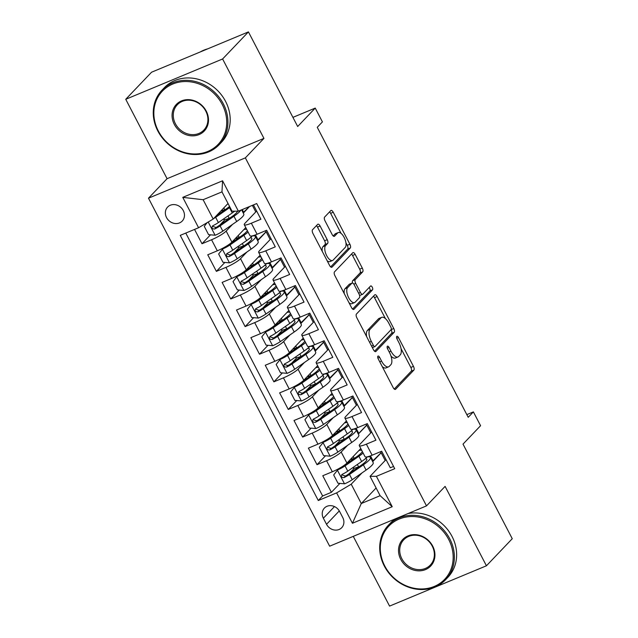 <?xml version="1.0" encoding="UTF-8"?>
<svg xmlns="http://www.w3.org/2000/svg" width="638" height="638" viewBox="0 0 638 638"><rect width="100%" height="100%" fill="white"/><g stroke="black" fill="none" stroke-linecap="round" stroke-linejoin="round"><path stroke-width="0.96" d="M377.911 356.171A2.169 0.957 67.4 0 0 378.19 358.811L393.183 387.617A3.102 1.372 67.4 0 0 395.393 389.419A3.102 1.372 67.4 0 0 395.608 389.26L413.855 370.128A3.102 1.372 67.4 0 0 413.456 366.356L398.463 337.55A2.169 0.957 67.4 0 0 396.924 336.29A2.169 0.957 67.4 0 0 396.764 336.393A2.169 0.957 67.4 0 0 397.043 339.041L398.989 342.766A9.929 4.386 67.4 0 1 400.257 354.84L398.734 356.435A9.929 4.386 67.4 0 1 398.032 356.929A9.929 4.386 67.4 0 1 390.974 351.163L389.036 347.439A2.169 0.957 67.4 0 0 387.489 346.179A2.169 0.957 67.4 0 0 387.338 346.282A2.169 0.957 67.4 0 0 387.617 348.922L389.555 352.654A9.929 4.386 67.4 0 1 390.831 364.729L389.308 366.324A9.929 4.386 67.4 0 1 388.606 366.81A9.929 4.386 67.4 0 1 381.548 361.052L379.61 357.32A2.169 0.957 67.4 0 0 378.063 356.06A2.169 0.957 67.4 0 0 377.911 356.171M166.534 217.558A10.112 8.908 -136.4 0 0 182.229 221.051A10.112 8.908 -136.4 0 0 183.289 210.588A10.112 8.908 -136.4 0 0 167.595 207.095A10.112 8.908 -136.4 0 0 166.534 217.558M320.101 226.004A3.102 1.372 67.4 0 0 317.891 224.201A3.102 1.372 67.4 0 0 317.676 224.353L312.556 229.72A3.102 1.372 67.4 0 0 312.955 233.492L329.607 265.488A3.102 1.372 67.4 0 0 331.808 267.282A3.102 1.372 67.4 0 0 332.031 267.131L350.278 247.999A3.102 1.372 67.4 0 0 349.879 244.226L333.227 212.231A3.102 1.372 67.4 0 0 331.026 210.428A3.102 1.372 67.4 0 0 330.803 210.588L324.622 217.072A3.102 1.372 67.4 0 0 325.021 220.844L332.143 234.537A3.102 1.372 67.4 0 0 334.352 236.339A3.102 1.372 67.4 0 0 334.567 236.18L337.638 232.966A8.302 3.661 67.4 0 1 338.22 232.559A8.302 3.661 67.4 0 1 344.472 238.086A8.302 3.661 67.4 0 1 345.19 247.472L333.172 260.065A8.302 3.661 67.4 0 1 332.589 260.479A8.302 3.661 67.4 0 1 326.337 254.953A8.302 3.661 67.4 0 1 325.619 245.566L327.621 243.461A3.102 1.372 67.4 0 0 327.23 239.689L320.101 226.004L317.485 227.088A3.102 1.372 67.4 0 0 316.424 225.669M353.269 536.359L389.571 606.1L486.435 565.786L512.258 538.711L463.013 444.12L480.574 425.705L473.388 411.893L468.22 417.308L317.253 127.313L322.421 121.898L315.236 108.085L292.922 117.368M222.606 58.975L125.742 99.289L167.076 178.696L263.941 138.382L222.606 58.975L248.429 31.9L297.675 126.499L315.236 108.085M263.941 138.382L245.351 157.873L426.511 505.878L329.647 546.192L148.487 198.187L245.351 157.873M486.435 565.786L445.101 486.379L426.511 505.878M356.443 314.032A3.102 1.372 67.4 0 0 356.841 317.804L373.493 349.799A3.102 1.372 67.4 0 0 375.702 351.594A3.102 1.372 67.4 0 0 375.918 351.442L394.172 332.31A3.102 1.372 67.4 0 0 393.774 328.538L377.122 296.542A3.102 1.372 67.4 0 0 374.913 294.748A3.102 1.372 67.4 0 0 374.697 294.9L356.443 314.032M351.554 307.644L334.894 275.648A3.102 1.372 67.4 0 1 334.503 271.876L352.75 252.744A3.102 1.372 67.4 0 1 352.966 252.592A3.102 1.372 67.4 0 1 355.175 254.387L362.304 268.08A3.102 1.372 67.4 0 1 362.695 271.852L355.294 279.611A3.102 1.372 67.4 0 0 355.693 283.392L360.422 292.467A3.102 1.372 67.4 0 0 362.631 294.27A3.102 1.372 67.4 0 0 362.847 294.118L370.55 286.039A2.169 0.957 67.4 0 1 370.71 285.936A2.169 0.957 67.4 0 1 372.345 287.379A2.169 0.957 67.4 0 1 372.528 289.835L353.978 309.286A3.102 1.372 67.4 0 1 353.755 309.438A3.102 1.372 67.4 0 1 351.554 307.644M125.742 99.289L151.565 72.214L248.429 31.9M194.542 229.425L201.999 243.74L210.5 234.824M225.054 219.56L219.919 224.951M232.511 224.409L226.155 231.076A12.64 2.161 152.5 0 1 211.553 239.76L217.303 250.814L207.749 254.785L216.378 271.357L224.879 262.441M239.433 247.177L234.298 252.568M246.89 252.026L240.534 258.693A12.64 2.161 152.5 0 1 225.932 267.378L231.682 278.431L222.128 282.403L230.749 298.975L239.258 290.059M253.812 274.795L248.676 280.186M261.269 279.643L254.913 286.31A12.64 2.161 152.5 0 1 240.311 295.003L246.061 306.049L236.499 310.028L245.128 326.6L253.637 317.676M268.191 302.412L263.047 307.803M275.648 307.269L269.292 313.928A12.64 2.161 152.5 0 1 254.682 322.621L260.44 333.666L250.878 337.646L259.506 354.218L268.016 345.294M282.57 330.037L277.426 335.428M290.019 334.886L283.663 341.553A12.64 2.161 152.5 0 1 269.061 350.238L274.811 361.283L265.256 365.263L273.885 381.835L282.395 372.919M296.949 357.655L291.805 363.046M304.398 362.504L298.042 369.171A12.64 2.161 152.5 0 1 283.439 377.856L289.189 388.909L279.635 392.88L288.264 409.452L296.766 400.536M311.328 385.272L306.184 390.663M318.777 390.121L312.421 396.788A12.64 2.161 152.5 0 1 297.818 405.481L303.568 416.526L294.014 420.506L302.643 437.078L311.145 428.154M325.699 412.89L320.563 418.281M333.156 417.746L326.8 424.406A12.64 2.161 152.5 0 1 312.197 433.098L317.947 444.144L308.393 448.123L317.014 464.695L326.576 460.716A12.64 2.161 -27.5 0 0 341.178 452.023L347.535 445.364M340.078 440.515L334.942 445.898M325.524 455.771L317.014 464.695M393.558 466.442L390.304 467.798L381.676 451.225L372.121 455.205A12.64 2.161 -27.5 0 1 365.04 456.712L359.29 445.659A12.64 2.161 -27.5 0 0 366.371 444.16L375.926 440.18L367.297 423.608L357.743 427.588A12.64 2.161 -27.5 0 1 350.661 429.087L344.911 418.042A12.64 2.161 152.5 0 1 345.652 416.566L357.28 404.364M344.911 418.042A12.64 2.161 152.5 0 0 351.993 416.534L361.547 412.563L352.918 395.991L343.364 399.962A12.64 2.161 -27.5 0 1 336.282 401.469L330.532 390.424A12.64 2.161 152.5 0 1 331.274 388.941L342.901 376.747M330.532 390.424A12.64 2.161 152.5 0 0 337.614 388.917L347.168 384.937L338.539 368.365L328.985 372.345A12.64 2.161 -27.5 0 1 321.903 373.852L316.153 362.807A12.64 2.161 152.5 0 1 316.895 361.323L328.522 349.13M316.153 362.807A12.64 2.161 152.5 0 0 323.235 361.299L332.789 357.32L324.168 340.748L314.606 344.727A12.64 2.161 -27.5 0 1 307.524 346.235L301.774 335.181A12.64 2.161 152.5 0 1 302.516 333.706L314.151 321.512M301.774 335.181A12.64 2.161 152.5 0 0 308.856 333.682L318.41 329.702L309.789 313.13L300.227 317.11A12.64 2.161 -27.5 0 1 293.145 318.609L287.395 307.564A12.64 2.161 152.5 0 1 288.137 306.088L299.772 293.887M287.395 307.564A12.64 2.161 152.5 0 0 294.477 306.057L304.039 302.085L295.41 285.513L285.856 289.485A12.64 2.161 -27.5 0 1 278.774 290.992L273.016 279.946A12.64 2.161 152.5 0 1 273.758 278.463L285.393 266.269M273.016 279.946A12.64 2.161 152.5 0 0 280.098 278.439L289.66 274.468L281.031 257.896L271.477 261.867A12.64 2.161 -27.5 0 1 264.395 263.374L258.645 252.329A12.64 2.161 152.5 0 1 259.387 250.846L271.014 238.652M258.645 252.329A12.64 2.161 152.5 0 0 265.727 250.822L275.281 246.842L266.652 230.27L257.098 234.25A12.64 2.161 -27.5 0 1 250.016 235.757L244.266 224.704A12.64 2.161 152.5 0 1 245.008 223.228L256.635 211.034M217.303 250.814A12.64 2.161 -27.5 0 0 231.905 242.121L245.766 227.591M252.369 205.356L255.782 211.928M243.293 213.1L249.57 206.521M231.682 278.431A12.64 2.161 -27.5 0 0 246.284 269.738L260.144 255.208M257.672 240.717L266.15 231.833L270.161 239.545M246.061 306.049A12.64 2.161 -27.5 0 0 260.663 297.356L274.523 282.825M272.051 268.343L280.529 259.451L284.54 267.163M260.44 333.666A12.64 2.161 -27.5 0 0 275.042 324.981L288.894 310.451M286.43 295.96L294.908 287.068L298.919 294.78M274.811 361.283A12.64 2.161 -27.5 0 0 289.421 352.599L303.273 338.068M300.809 323.578L309.278 314.694L313.298 322.405M289.189 388.909A12.64 2.161 -27.5 0 0 303.792 380.216L317.652 365.686M315.18 351.195L323.657 342.311L327.677 350.023M303.568 416.526A12.64 2.161 -27.5 0 0 318.171 407.834L332.031 393.303M329.559 378.82L338.036 369.928L342.048 377.64M317.947 444.144A12.64 2.161 -27.5 0 0 332.55 435.451L346.41 420.92M343.938 406.438L352.415 397.546L356.427 405.258M342.758 517.546L339.599 511.469A9.793 8.629 -136.4 0 0 324.391 508.087A9.793 8.629 -136.4 0 0 323.362 518.223L326.528 524.3A9.793 8.629 -136.4 0 0 341.737 527.682A9.793 8.629 -136.4 0 0 342.758 517.546M198.585 227.742L182.771 197.357L222.566 180.801L238.381 211.178L232.041 211.202L221.976 191.871L203.123 199.718L213.188 219.049L198.585 227.742L180.259 235.366L318.29 500.511L336.617 492.887L351.219 484.194L361.913 472.981M238.381 211.178L256.707 203.554L394.731 468.699L376.404 476.323L392.226 506.708L352.431 523.264L336.617 492.887M358.317 434.055L366.794 425.171L370.806 432.883M185.77 233.069L322.629 495.965L331.393 492.313L322.772 475.741L332.326 471.761A12.64 2.161 -27.5 0 0 346.928 463.076L360.789 448.546M371.659 431.99L360.023 444.184A12.64 2.161 -27.5 0 0 359.29 445.659M244.266 224.704A12.64 2.161 152.5 0 0 251.348 223.204L260.902 219.225L253.446 204.91M312.197 433.098L302.643 437.078M297.818 405.481L288.264 409.452M283.439 377.856L273.885 381.835M269.061 350.238L259.506 354.218M254.682 322.621L245.128 326.6M240.311 295.003L230.749 298.975M225.932 267.378L216.378 271.357M211.553 239.76L201.999 243.74M213.188 219.049L228.029 203.49M372.696 461.673L381.173 452.789L385.185 460.5M351.219 484.194L361.283 503.526L380.128 495.686L370.064 476.347L376.404 476.323M376.117 487.974L361.283 503.526L352.431 523.264M386.038 459.607L370.064 476.347M167.076 178.696L148.487 198.187M473.388 411.893L466.825 414.628M266.15 231.833L265.312 230.828M280.529 259.451L279.683 258.454M294.908 287.068L294.062 286.071M309.278 314.694L308.441 313.689M323.657 342.311L322.82 341.306M338.036 369.928L337.199 368.931M352.415 397.546L351.578 396.549M366.794 425.171L365.949 424.166M381.173 452.789L380.328 451.784M380.91 452.892L372.496 461.298M373.158 461.019L370.471 455.851M354.457 468.132L349.321 473.524M339.902 483.397L331.393 492.313M322.629 495.965L318.29 500.511M366.531 425.275L358.787 433.401L356.092 428.234M358.787 433.401L358.117 433.673M352.152 397.657L343.738 406.055M344.408 405.784L341.721 400.616M337.773 370.04L329.36 378.438M330.029 378.159L327.342 372.999M323.394 342.423L314.989 350.82M315.651 350.541L312.963 345.373M309.023 314.797L300.61 323.203M301.272 322.924L298.584 317.756M294.644 287.18L286.231 295.577M286.893 295.306L284.205 290.138M280.265 259.562L271.852 267.96M272.522 267.681L269.826 262.521M265.886 231.945L257.473 240.343M258.143 240.063L255.455 234.904M249.306 206.632L243.094 212.725M243.764 212.446L242.265 209.567M380.128 495.686L392.226 506.708M182.771 197.357L203.123 199.718M222.566 180.801L221.976 191.871M382.266 366.643A9.929 4.386 67.4 0 0 385.99 367.903L388.606 366.81M390.982 356.068A9.929 4.386 67.4 0 0 395.416 358.014L398.032 356.929M394.244 389.036L411.239 371.22A3.102 1.372 67.4 0 0 410.84 367.44L401.039 348.619M385.416 318.609L374.498 297.635A3.102 1.372 67.4 0 0 373.445 296.215M374.554 351.219L391.549 333.403A3.102 1.372 67.4 0 0 391.158 329.623L391.142 329.607M373.366 345.325A2.169 0.957 67.4 0 0 374.905 346.586A2.169 0.957 67.4 0 0 375.064 346.482L391.078 329.686A2.169 0.957 67.4 0 0 390.799 327.039L388.757 323.107A9.929 4.386 67.4 0 0 381.699 317.349A9.929 4.386 67.4 0 0 380.998 317.836L370.048 329.32A9.929 4.386 67.4 0 0 371.316 341.394L373.366 345.325L371.563 346.075M381.699 317.349L379.076 318.434A9.929 4.386 67.4 0 0 378.374 318.928L380.998 317.836M366.643 336.633A9.929 4.386 67.4 0 1 367.424 330.404L378.374 318.928M352.527 283.057A3.102 1.372 67.4 0 1 352.678 280.704L360.079 272.944A3.102 1.372 67.4 0 0 359.68 269.172L352.559 255.479A3.102 1.372 67.4 0 0 351.498 254.06M359.553 295.378A3.102 1.372 67.4 0 0 360.007 295.362L362.631 294.27M352.615 309.063L369.912 290.928A2.169 0.957 67.4 0 0 369.131 287.531M347.614 287.666A8.302 3.661 67.4 0 0 348.332 297.053A8.302 3.661 67.4 0 0 354.584 302.579A8.302 3.661 67.4 0 0 355.167 302.173L359.401 297.731A3.102 1.372 67.4 0 0 359.003 293.959L354.273 284.875A3.102 1.372 67.4 0 0 352.072 283.073A3.102 1.372 67.4 0 0 351.849 283.232L347.614 287.666L344.999 288.759A8.302 3.661 67.4 0 0 344.305 293.719M349.002 302.747A8.302 3.661 67.4 0 0 351.961 303.672L354.584 302.579M352.072 283.073L349.449 284.165A3.102 1.372 67.4 0 0 349.233 284.317L351.849 283.232M344.999 288.759L349.233 284.317M322.27 251.396A8.302 3.661 67.4 0 1 323.003 246.651L325.005 244.553A3.102 1.372 67.4 0 0 324.606 240.781L317.485 227.088M327.142 260.759A8.302 3.661 67.4 0 0 329.966 261.564L332.589 260.479M338.22 232.559L335.604 233.644A8.302 3.661 67.4 0 0 335.022 234.058L337.638 232.966M333.203 235.956L335.022 234.058M341.043 233.364L330.612 213.323A3.102 1.372 67.4 0 0 329.551 211.896M330.667 266.907L347.662 249.083A3.102 1.372 67.4 0 0 347.263 245.311L345.924 242.727M352.208 459.854A1.898 0.837 67.4 0 0 352.104 459.009M338.73 468.675L333.666 474.943L337.981 483.229L344.656 483.811A8.374 1.435 -27.5 0 0 352.232 479.704L366.092 470.078A24.18 4.139 -27.5 0 0 373.198 462.638L370.463 457.39A24.18 4.139 -27.5 0 0 367.289 456.936M359.537 466.426A20.065 3.437 -27.5 0 0 358.572 466.817A9.953 1.707 152.5 0 1 353.125 467.949L352.926 467.566M339.153 468.436A4.267 0.734 -27.5 0 0 342.606 466.522L356.467 456.896A20.065 3.437 -27.5 0 0 362.328 451.505M337.462 469.999A8.374 1.435 -27.5 0 0 345.038 465.892L358.907 456.266A24.18 4.139 -27.5 0 0 363.126 453.036M360.909 448.769A24.18 4.139 -27.5 0 0 360.454 448.889M361.706 450.308A20.065 3.437 -27.5 0 0 358.923 450.492M350.326 459.512A9.953 1.707 -27.5 0 0 354.114 458.251L353.197 456.497M367.416 456.808A24.18 4.139 152.5 0 1 361.642 461.513L347.774 471.139A8.374 1.435 152.5 0 1 342.287 474.297C340.676 476.419 341.25 477.519 344.018 477.607A8.374 1.435 -27.5 0 0 349.496 474.457L363.365 464.831A24.18 4.139 -27.5 0 0 370.463 457.39M365.247 458.802A20.065 3.437 152.5 0 1 366.818 459.288A20.065 3.437 152.5 0 1 360.925 465.461L347.064 475.087A4.267 0.734 152.5 0 1 345.501 476.052L342.773 475.238M355.079 457.861A20.065 3.437 -27.5 0 0 354.114 458.251M342.287 474.297L341.721 474.704M384.794 566.042A38.559 33.958 -136.4 0 0 434.271 586.442A38.559 33.958 -136.4 0 0 448.673 539.453A38.559 33.958 -136.4 0 0 399.189 519.053A38.559 33.958 -136.4 0 0 384.794 566.042M449.766 538.799A39.508 34.795 43.6 0 1 445.627 579.687A39.508 34.795 43.6 0 1 384.315 566.042A39.508 34.795 43.6 0 1 388.454 525.154A39.508 34.795 43.6 0 1 449.766 538.799M400.76 559.39A19.276 16.979 43.6 0 1 407.961 535.896A19.276 16.979 43.6 0 1 432.7 546.104A19.276 16.979 43.6 0 1 425.498 569.59A19.276 16.979 43.6 0 1 400.76 559.39M432.229 546.104A18.327 16.141 -136.4 0 0 403.774 539.772A18.327 16.141 -136.4 0 0 401.852 558.744A18.327 16.141 -136.4 0 0 430.307 565.069A18.327 16.141 -136.4 0 0 432.229 546.104M408.192 513.502A39.508 34.795 43.6 0 1 452.039 536.422A39.508 34.795 43.6 0 1 447.9 577.302L445.627 579.687M388.454 525.154L390.727 522.777A39.508 34.795 43.6 0 1 395.201 518.909M158.344 131.037A38.559 33.958 -136.4 0 0 207.821 151.437A38.559 33.958 -136.4 0 0 222.223 104.449A38.559 33.958 -136.4 0 0 172.738 84.049A38.559 33.958 -136.4 0 0 158.344 131.037M223.316 103.803A39.508 34.795 43.6 0 1 219.177 144.682A39.508 34.795 43.6 0 1 157.865 131.037A39.508 34.795 43.6 0 1 162.004 90.157A39.508 34.795 43.6 0 1 223.316 103.803M174.31 124.386A19.276 16.979 43.6 0 1 181.511 100.9A19.276 16.979 43.6 0 1 206.249 111.1A19.276 16.979 43.6 0 1 199.056 134.594A19.276 16.979 43.6 0 1 174.31 124.386M205.779 111.1A18.327 16.141 -136.4 0 0 177.324 104.768A18.327 16.141 -136.4 0 0 175.41 123.74A18.327 16.141 -136.4 0 0 203.857 130.072A18.327 16.141 -136.4 0 0 205.779 111.1M162.004 90.157L164.277 87.773A39.508 34.795 43.6 0 1 225.589 101.418A39.508 34.795 43.6 0 1 221.45 142.298L219.177 144.682M200.165 51.989A39.508 34.795 43.6 0 1 207.701 48.847M337.829 432.237A1.898 0.837 67.4 0 0 337.725 431.392M324.351 441.049L319.287 447.318L323.602 455.604L330.277 456.186A8.374 1.435 -27.5 0 0 337.853 452.079L351.721 442.453A24.18 4.139 -27.5 0 0 358.819 435.02L356.084 429.773A24.18 4.139 -27.5 0 0 352.918 429.318M345.158 438.808A20.065 3.437 -27.5 0 0 344.193 439.199A9.953 1.707 152.5 0 1 338.746 440.332L338.547 439.949M324.774 440.818A4.267 0.734 -27.5 0 0 328.227 438.904L342.088 429.278A20.065 3.437 -27.5 0 0 347.949 423.887M323.091 442.381A8.374 1.435 -27.5 0 0 330.659 438.274L344.528 428.648A24.18 4.139 -27.5 0 0 348.747 425.418M346.53 421.152A24.18 4.139 -27.5 0 0 346.083 421.271M347.327 422.691A20.065 3.437 -27.5 0 0 344.544 422.874M335.947 431.886A9.953 1.707 -27.5 0 0 339.735 430.634L338.818 428.88M353.037 429.191A24.18 4.139 152.5 0 1 347.263 433.896L333.395 443.522A8.374 1.435 152.5 0 1 327.908 446.68C326.297 448.793 326.871 449.902 329.639 449.989A8.374 1.435 -27.5 0 0 335.117 446.831L348.986 437.205A24.18 4.139 -27.5 0 0 356.084 429.773M350.868 431.184A20.065 3.437 152.5 0 1 352.439 431.671A20.065 3.437 152.5 0 1 346.546 437.843L332.685 447.469A4.267 0.734 152.5 0 1 331.122 448.434L328.395 447.621M340.7 430.243A20.065 3.437 -27.5 0 0 339.735 430.634M327.908 446.68L327.342 447.086M323.45 404.62A1.898 0.837 67.4 0 0 323.346 403.774M309.972 413.432L304.908 419.7L309.223 427.986L315.898 428.569A8.374 1.435 -27.5 0 0 323.474 424.461L337.342 414.836A24.18 4.139 -27.5 0 0 344.44 407.403L341.705 402.155A24.18 4.139 -27.5 0 0 338.539 401.693M330.787 411.183A20.065 3.437 -27.5 0 0 329.814 411.582A9.953 1.707 152.5 0 1 324.367 412.706L324.168 412.323M310.403 413.201A4.267 0.734 -27.5 0 0 313.848 411.287L327.717 401.661A20.065 3.437 -27.5 0 0 333.57 396.262M308.712 414.756A8.374 1.435 -27.5 0 0 316.288 410.657L330.149 401.031A24.18 4.139 -27.5 0 0 334.368 397.801M332.151 393.534A24.18 4.139 -27.5 0 0 331.704 393.646M332.948 395.066A20.065 3.437 -27.5 0 0 330.165 395.257M321.576 404.269A9.953 1.707 -27.5 0 0 325.356 403.017L324.447 401.262M338.658 401.565A24.18 4.139 152.5 0 1 332.884 406.278L319.016 415.904A8.374 1.435 152.5 0 1 313.529 419.054C311.918 421.176 312.492 422.284 315.26 422.372A8.374 1.435 -27.5 0 0 320.747 419.214L334.607 409.588A24.18 4.139 -27.5 0 0 341.705 402.155M336.497 403.567A20.065 3.437 152.5 0 1 338.06 404.045A20.065 3.437 152.5 0 1 332.167 410.226L318.306 419.852A4.267 0.734 152.5 0 1 316.743 420.809L314.016 420.003M326.329 402.626A20.065 3.437 -27.5 0 0 325.356 403.017M313.529 419.054L312.963 419.469M309.071 377.002A1.898 0.837 67.4 0 0 308.967 376.157M295.593 385.815L290.537 392.083L294.844 400.369L301.519 400.951A8.374 1.435 -27.5 0 0 309.095 396.844L322.964 387.218A24.18 4.139 -27.5 0 0 330.061 379.777L327.334 374.53A24.18 4.139 -27.5 0 0 324.16 374.075M316.408 383.566A20.065 3.437 -27.5 0 0 315.435 383.956A9.953 1.707 152.5 0 1 309.988 385.089L309.789 384.706M296.024 385.583A4.267 0.734 -27.5 0 0 299.469 383.669L313.338 374.043A20.065 3.437 -27.5 0 0 319.191 368.644M294.333 387.138A8.374 1.435 -27.5 0 0 301.91 383.031L315.77 373.405A24.18 4.139 -27.5 0 0 319.997 370.184M317.772 365.917A24.18 4.139 -27.5 0 0 317.325 366.029M318.569 367.448A20.065 3.437 -27.5 0 0 315.794 367.64M307.197 376.651A9.953 1.707 -27.5 0 0 310.977 375.399L310.068 373.645M324.279 373.948A24.18 4.139 152.5 0 1 318.506 378.653L304.637 388.279A8.374 1.435 152.5 0 1 299.158 391.437C297.547 393.558 298.121 394.659 300.881 394.755A8.374 1.435 -27.5 0 0 306.368 391.596L320.228 381.971A24.18 4.139 -27.5 0 0 327.334 374.53M322.118 375.941A20.065 3.437 152.5 0 1 323.689 376.428A20.065 3.437 152.5 0 1 317.796 382.601L303.927 392.226A4.267 0.734 152.5 0 1 302.364 393.191L299.645 392.386M311.95 375.008A20.065 3.437 -27.5 0 0 310.977 375.399M299.158 391.437L298.584 391.852M294.7 349.385A1.898 0.837 67.4 0 0 294.596 348.531M281.222 358.197L276.158 364.465L280.473 372.751L287.148 373.334A8.374 1.435 -27.5 0 0 294.716 369.227L308.585 359.601A24.18 4.139 -27.5 0 0 315.682 352.16L312.955 346.912A24.18 4.139 -27.5 0 0 309.781 346.458M302.029 355.948A20.065 3.437 -27.5 0 0 301.056 356.339A9.953 1.707 152.5 0 1 295.609 357.471L295.41 357.089M281.645 357.958A4.267 0.734 -27.5 0 0 285.09 356.052L298.959 346.426A20.065 3.437 -27.5 0 0 304.82 341.027M279.954 359.521A8.374 1.435 -27.5 0 0 287.531 355.414L301.399 345.788A24.18 4.139 -27.5 0 0 305.618 342.558M303.393 338.299A24.18 4.139 -27.5 0 0 302.946 338.411M304.19 339.831A20.065 3.437 -27.5 0 0 301.415 340.022M292.818 349.034A9.953 1.707 -27.5 0 0 296.606 347.774L295.689 346.019M309.901 346.33A24.18 4.139 152.5 0 1 304.127 351.036L290.258 360.661A8.374 1.435 152.5 0 1 284.779 363.82C283.168 365.941 283.743 367.041 286.502 367.129A8.374 1.435 -27.5 0 0 291.989 363.979L305.849 354.353A24.18 4.139 -27.5 0 0 312.955 346.912M307.739 348.324A20.065 3.437 152.5 0 1 309.31 348.811A20.065 3.437 152.5 0 1 303.417 354.983L289.548 364.609A4.267 0.734 152.5 0 1 287.985 365.574L285.266 364.761M297.571 347.383A20.065 3.437 -27.5 0 0 296.606 347.774M284.779 363.82L284.205 364.226M280.321 321.759A1.898 0.837 67.4 0 0 280.218 320.914M266.844 330.58L261.779 336.84L266.094 345.126L272.769 345.708A8.374 1.435 -27.5 0 0 280.345 341.609L294.206 331.983A24.18 4.139 -27.5 0 0 301.303 324.543L298.576 319.295A24.18 4.139 -27.5 0 0 295.402 318.841M287.65 328.331A20.065 3.437 -27.5 0 0 286.685 328.722A9.953 1.707 152.5 0 1 281.238 329.854L281.039 329.471M267.266 330.34A4.267 0.734 -27.5 0 0 270.711 328.426L284.58 318.801A20.065 3.437 -27.5 0 0 290.442 313.41M265.575 331.904A8.374 1.435 -27.5 0 0 273.152 327.796L287.02 318.171A24.18 4.139 -27.5 0 0 291.239 314.941M289.014 310.674A24.18 4.139 -27.5 0 0 288.567 310.794M289.819 312.213A20.065 3.437 -27.5 0 0 287.036 312.397M278.439 321.416A9.953 1.707 -27.5 0 0 282.227 320.156L281.31 318.402M295.522 318.713A24.18 4.139 152.5 0 1 289.748 323.418L275.887 333.044A8.374 1.435 152.5 0 1 270.4 336.202C268.789 338.315 269.364 339.424 272.123 339.512A8.374 1.435 -27.5 0 0 277.61 336.362L291.478 326.736A24.18 4.139 -27.5 0 0 298.576 319.295M293.36 320.707A20.065 3.437 152.5 0 1 294.931 321.193A20.065 3.437 152.5 0 1 289.038 327.366L275.169 336.992A4.267 0.734 152.5 0 1 273.614 337.957L270.887 337.143M283.192 319.766A20.065 3.437 -27.5 0 0 282.227 320.156M270.4 336.202L269.826 336.609M265.942 294.142A1.898 0.837 67.4 0 0 265.839 293.297M252.465 302.954L247.4 309.223L251.715 317.509L258.39 318.091A8.374 1.435 -27.5 0 0 265.966 313.984L279.827 304.358A24.18 4.139 -27.5 0 0 286.933 296.925L284.197 291.678A24.18 4.139 -27.5 0 0 281.023 291.223M273.271 300.705A20.065 3.437 -27.5 0 0 272.306 301.104A9.953 1.707 152.5 0 1 266.859 302.237L266.66 301.846M252.887 302.723A4.267 0.734 -27.5 0 0 256.34 300.809L270.201 291.183A20.065 3.437 -27.5 0 0 276.063 285.792M251.197 304.286A8.374 1.435 -27.5 0 0 258.773 300.179L272.641 290.553A24.18 4.139 -27.5 0 0 276.86 287.323M274.643 283.057A24.18 4.139 -27.5 0 0 274.188 283.176M275.441 284.596A20.065 3.437 -27.5 0 0 272.657 284.779M264.06 293.791A9.953 1.707 -27.5 0 0 267.848 292.539L266.931 290.784M281.151 291.095A24.18 4.139 152.5 0 1 275.369 295.801L261.508 305.427A8.374 1.435 152.5 0 1 256.021 308.577C254.41 310.698 254.985 311.807 257.744 311.894A8.374 1.435 -27.5 0 0 263.231 308.736L277.099 299.11A24.18 4.139 -27.5 0 0 284.197 291.678M278.981 293.089A20.065 3.437 152.5 0 1 280.553 293.576A20.065 3.437 152.5 0 1 274.659 299.748L260.79 309.374A4.267 0.734 152.5 0 1 259.235 310.339L256.508 309.526M268.813 292.148A20.065 3.437 -27.5 0 0 267.848 292.539M256.021 308.577L255.455 308.991M251.563 266.524A1.898 0.837 67.4 0 0 251.46 265.679M238.086 275.337L233.022 281.605L237.336 289.891L244.011 290.473A8.374 1.435 -27.5 0 0 251.587 286.366L265.448 276.74A24.18 4.139 -27.5 0 0 272.554 269.3L269.818 264.052A24.18 4.139 -27.5 0 0 266.652 263.598M258.892 273.088A20.065 3.437 -27.5 0 0 257.927 273.479A9.953 1.707 152.5 0 1 252.481 274.611L252.281 274.228M238.508 275.106A4.267 0.734 -27.5 0 0 241.961 273.192L255.822 263.566A20.065 3.437 -27.5 0 0 261.684 258.167M236.826 276.661A8.374 1.435 -27.5 0 0 244.394 272.562L258.262 262.928A24.18 4.139 -27.5 0 0 262.481 259.706M260.264 255.439A24.18 4.139 -27.5 0 0 259.818 255.551M261.062 256.97A20.065 3.437 -27.5 0 0 258.278 257.162M249.681 266.174A9.953 1.707 -27.5 0 0 253.469 264.922L252.552 263.167M266.772 263.47A24.18 4.139 152.5 0 1 260.998 268.183L247.129 277.809A8.374 1.435 152.5 0 1 241.642 280.959C240.032 283.081 240.606 284.189 243.373 284.277A8.374 1.435 -27.5 0 0 248.852 281.119L262.72 271.493A24.18 4.139 -27.5 0 0 269.818 264.052M264.603 265.464A20.065 3.437 152.5 0 1 266.174 265.95A20.065 3.437 152.5 0 1 260.28 272.123L246.42 281.757A4.267 0.734 152.5 0 1 244.856 282.714L242.129 281.908M254.434 264.531A20.065 3.437 -27.5 0 0 253.469 264.922M241.642 280.959L241.076 281.374M237.184 238.907A1.898 0.837 67.4 0 0 237.081 238.062M223.707 247.719L218.643 253.988L222.957 262.274L229.632 262.856A8.374 1.435 -27.5 0 0 237.208 258.749L251.077 249.123A24.18 4.139 -27.5 0 0 258.175 241.682L255.439 236.435A24.18 4.139 -27.5 0 0 252.273 235.98M244.514 245.471A20.065 3.437 -27.5 0 0 243.549 245.861A9.953 1.707 152.5 0 1 238.102 246.994L237.902 246.611M224.129 247.488A4.267 0.734 -27.5 0 0 227.583 245.574L241.451 235.948A20.065 3.437 -27.5 0 0 247.305 230.549M222.447 249.043A8.374 1.435 -27.5 0 0 230.023 244.936L243.883 235.31A24.18 4.139 -27.5 0 0 248.102 232.088M245.885 227.822A24.18 4.139 -27.5 0 0 245.439 227.933M246.683 229.353A20.065 3.437 -27.5 0 0 243.899 229.544M235.31 238.556A9.953 1.707 -27.5 0 0 239.09 237.304L238.181 235.542M252.393 235.853A24.18 4.139 152.5 0 1 246.619 240.558L232.75 250.184A8.374 1.435 152.5 0 1 227.264 253.342C225.653 255.463 226.227 256.564 228.994 256.659A8.374 1.435 -27.5 0 0 234.473 253.501L248.341 243.876A24.18 4.139 -27.5 0 0 255.439 236.435M250.232 237.846A20.065 3.437 152.5 0 1 251.795 238.333A20.065 3.437 152.5 0 1 245.901 244.506L232.041 254.131A4.267 0.734 152.5 0 1 230.477 255.096L227.75 254.291M240.063 236.905A20.065 3.437 -27.5 0 0 239.09 237.304M227.264 253.342L226.697 253.757M222.806 211.282A1.898 0.837 67.4 0 0 222.702 210.436M207.111 222.67L204.272 226.362L208.578 234.648L215.253 235.231A8.374 1.435 -27.5 0 0 222.829 231.131L236.698 221.506A24.18 4.139 -27.5 0 0 243.796 214.065L241.595 209.838M230.143 217.853A20.065 3.437 -27.5 0 0 229.17 218.244A9.953 1.707 152.5 0 1 223.723 219.376L223.523 218.994M213.594 218.627A8.374 1.435 -27.5 0 0 215.644 217.319L229.505 207.693A24.18 4.139 -27.5 0 0 230.023 207.334M216.258 215.827L227.072 208.323A20.065 3.437 -27.5 0 0 229.576 206.473M220.931 210.939A9.953 1.707 -27.5 0 0 224.712 209.679L223.802 207.924M234.64 211.194A24.18 4.139 152.5 0 1 232.24 212.94L218.371 222.566A8.374 1.435 152.5 0 1 212.893 225.724C211.274 227.846 211.856 228.946 214.615 229.034A8.374 1.435 -27.5 0 0 220.102 225.884L233.963 216.258A24.18 4.139 -27.5 0 0 240.821 210.165M237.48 211.186A20.065 3.437 152.5 0 1 231.53 216.888L217.662 226.514A4.267 0.734 152.5 0 1 216.099 227.479L213.371 226.665M225.685 209.288A20.065 3.437 -27.5 0 0 224.712 209.679M212.893 225.724L212.318 226.131M226.155 231.076L231.905 242.121M240.534 258.693L246.284 269.738M254.913 286.31L260.663 297.356M269.292 313.928L275.042 324.981M283.663 341.553L289.421 352.599M298.042 369.171L303.792 380.216M312.421 396.788L318.171 407.834M326.8 424.406L332.55 435.451M341.178 452.023L346.928 463.076M366.371 444.16L372.121 455.205M251.348 223.204L257.098 234.25M265.727 250.822L271.477 261.867M280.098 278.439L285.856 289.485M294.477 306.057L300.227 317.11M308.856 333.682L314.606 344.727M323.235 361.299L328.985 372.345M337.614 388.917L343.364 399.962M351.993 416.534L357.743 427.588M326.576 460.716L332.326 471.761M339.288 510.918L326.528 524.3M334.471 506.58L323.362 518.223M379.746 361.802L381.548 361.052M387.298 348.157L389.036 347.439M389.172 351.913L390.974 351.163M396.724 338.276L398.463 337.55M410.84 367.44L413.456 366.356M411.239 371.22L413.855 370.128M395.129 389.467L395.608 389.26M377.871 358.046L379.61 357.32M374.498 297.635L377.122 296.542M391.158 329.623L393.774 328.538M391.549 333.403L394.172 332.31M375.439 351.642L375.918 351.442M367.424 330.404L370.048 329.32M369.514 342.143L371.316 341.394M352.559 255.479L355.175 254.387M359.68 269.172L362.304 268.08M360.079 272.944L362.695 271.852M352.678 280.704L355.294 279.611M353.843 284.157L355.693 283.392M358.62 293.225L360.422 292.467M369.912 290.928L372.528 289.835M353.492 309.486L353.978 309.286M324.606 240.781L327.23 239.689M325.005 244.553L327.621 243.461M323.003 246.651L325.619 245.566M334.089 236.387L334.567 236.18M330.612 213.323L333.227 212.231M347.263 245.311L349.879 244.226M347.662 249.083L350.278 247.999M331.545 267.33L332.031 267.131M337.366 470.118L344.488 483.795M358.572 466.817L357.36 464.488M363.365 464.831L366.092 470.078M358.907 456.266L361.642 461.513M349.496 474.457L352.232 479.704M345.038 465.892L347.774 471.139M345.501 476.052L344.018 477.607M322.995 442.501L330.109 456.178M344.193 439.199L342.981 436.87M348.986 437.205L351.721 442.453M344.528 428.648L347.263 433.896M335.117 446.831L337.853 452.079M330.659 438.274L333.395 443.522M331.122 448.434L329.639 449.989M308.617 414.883L315.73 428.553M329.814 411.582L328.602 409.245M334.607 409.588L337.342 414.836M330.149 401.031L332.884 406.278M320.747 419.214L323.474 424.461M316.288 410.657L319.016 415.904M316.743 420.809L315.26 422.372M294.238 387.266L301.351 400.935M315.435 383.956L314.223 381.628M320.228 381.971L322.964 387.218M315.77 373.405L318.506 378.653M306.368 391.596L309.095 396.844M301.91 383.031L304.637 388.279M302.364 393.191L300.881 394.755M279.859 359.649L286.98 373.318M301.056 356.339L299.844 354.01M305.849 354.353L308.585 359.601M301.399 345.788L304.127 351.036M291.989 363.979L294.716 369.227M287.531 355.414L290.258 360.661M287.985 365.574L286.502 367.129M265.48 332.023L272.601 345.7M286.685 328.722L285.465 326.393M291.478 326.736L294.206 331.983M287.02 318.171L289.748 323.418M277.61 336.362L280.345 341.609M273.152 327.796L275.887 333.044M273.614 337.957L272.123 339.512M251.101 304.406L258.223 318.075M272.306 301.104L271.094 298.767M277.099 299.11L279.827 304.358M272.641 290.553L275.369 295.801M263.231 308.736L265.966 313.984M258.773 300.179L261.508 305.427M259.235 310.339L257.744 311.894M236.73 276.788L243.844 290.457M257.927 273.479L256.715 271.15M262.72 271.493L265.448 276.74M258.262 262.928L260.998 268.183M248.852 281.119L251.587 286.366M244.394 272.562L247.129 277.809M244.856 282.714L243.373 284.277M222.351 249.171L229.465 262.84M243.549 245.861L242.336 243.533M248.341 243.876L251.077 249.123M243.883 235.31L246.619 240.558M234.473 253.501L237.208 258.749M230.023 244.936L232.75 250.184M230.477 255.096L228.994 256.659M208.211 222.016L215.086 235.223M229.17 218.244L227.957 215.915M233.963 216.258L236.698 221.506M229.505 207.693L232.24 212.94M220.102 225.884L222.829 231.131M215.644 217.319L218.371 222.566M216.099 227.479L214.615 229.034M372.377 347.638L374.905 346.586"/></g></svg>
